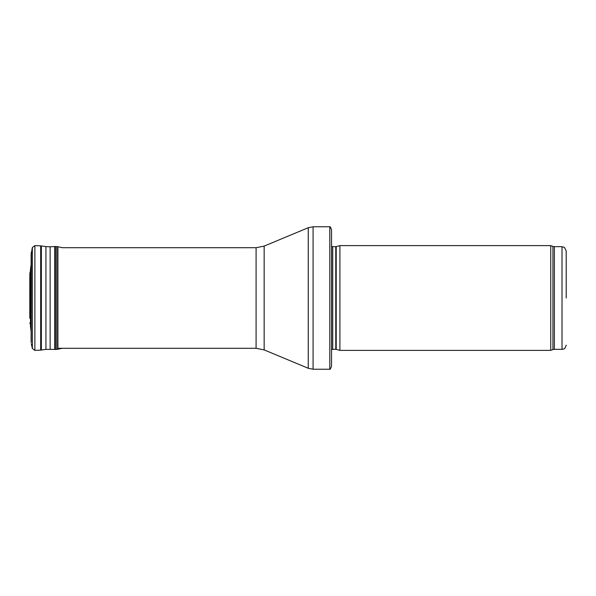 <?xml version="1.0" encoding="UTF-8"?>
<svg xmlns="http://www.w3.org/2000/svg" width="596" height="596" viewBox="0 0 596 596"><rect width="100%" height="100%" fill="white"/><g stroke="black" fill="none" stroke-linecap="round" stroke-linejoin="round"><path stroke-width="0.89" d="M566.2 298L566.2 250.856L566.2 298M550.749 298L550.749 350.381L339.906 350.381L339.906 245.619L550.749 245.619L550.749 298M331.525 241.425L331.525 354.575M329.797 226.763C330.013 226.324 330.586 227.3 331.525 229.691L331.525 366.309C330.586 368.7 330.013 369.676 329.797 369.237L313.086 369.237L313.086 226.763L329.797 226.763L329.797 369.237M31.111 264.84L30.478 269.34L30.478 326.66L30.381 271.553L29.845 273.08L29.8 318.093M566.2 250.856L564.449 247.444L562.013 246.662L562.013 349.338L562.862 349.249C563.436 348.608 564.591 350.254 566.2 345.144M562.013 246.662L554.369 246.662L554.369 349.338L562.013 349.338M554.369 246.662L552.932 246.409L552.932 349.591L554.369 349.338M336.211 349.39L335.779 349.338L335.779 246.662L336.211 246.61L336.211 349.39L339.906 350.381M335.779 246.662L332.717 246.662L332.717 349.338L331.525 349.83M264.155 246.103L264.155 349.897L256.094 348.288L256.094 247.713L264.155 246.103L308.251 227.724L308.251 368.276L313.086 369.237M30.545 268.654L30.478 326.66M32.348 247.556L32.348 348.444L34.873 350.381L34.873 245.619L32.348 247.556L31.119 254.626L31.126 340.681M31.178 253.3L31.119 341.374M31.327 252.16L31.178 342.7M34.873 245.619L40.684 245.872L40.684 350.128L45.937 349.375L56.762 349.42L62.513 348.25M40.684 245.872L41.37 245.939L41.37 350.061M41.37 245.939L45.937 246.625L45.937 349.375M45.937 246.625L50.131 246.804L50.131 349.196M50.131 246.804L54.743 246.528L54.743 349.472M54.743 246.528L55.428 246.52L55.428 349.48M55.428 246.52L56.762 246.58L56.762 349.42M56.762 246.58L57.901 246.729L57.901 349.271M29.845 273.08L29.8 318.204M552.932 246.409L550.749 245.619M552.932 349.591L550.749 350.381M336.211 246.61L339.906 245.619M335.779 349.338L332.717 349.338M332.717 246.662L331.525 246.17M308.251 227.724L313.086 226.763M264.155 349.897L308.251 368.276M256.094 247.713L62.357 247.713M256.094 348.288L57.901 348.288M30.478 269.34L30.381 271.553M31.111 331.16L30.545 327.346M31.119 254.626L31.111 341.083M31.126 255.319L31.111 254.917M32.348 348.444L31.327 343.84M34.873 350.381L40.684 350.128M57.901 246.729L62.513 247.75M30.381 324.447L29.845 322.92M29.8 277.796L29.8 318.145"/></g></svg>
